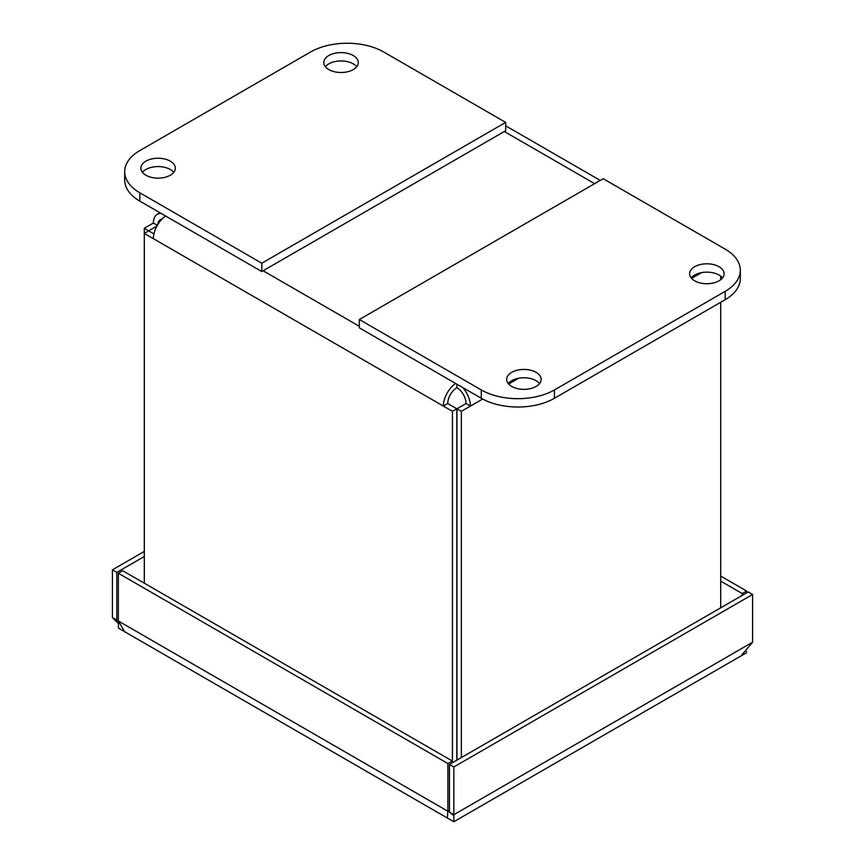 <?xml version="1.0" encoding="UTF-8"?>
<svg xmlns="http://www.w3.org/2000/svg" width="865" height="865" viewBox="0 0 865 865"><rect width="100%" height="100%" fill="white"/><g stroke="black" fill="none" stroke-linecap="round" stroke-linejoin="round"><path stroke-width="1.3" d="M447.432 817.187L447.886 811.262L118.354 621.005L123.944 630.423M118.429 623.589L112.407 617.567L118.386 621.124M741.856 654.881L752.593 642.208L453.844 814.7C457.553 821.123 457.553 821.123 453.844 814.7L453.844 766.963L752.593 594.482L752.593 642.208M118.354 621.005L118.354 573.268L447.886 763.525L447.886 811.262L449.454 810.354M144.304 551.427L112.407 569.84L112.407 617.567M746.646 592.849L746.646 591.044L720.696 576.068M453.811 815.63L449.454 812.159L453.844 814.7M118.354 573.268L122.743 570.738L452.276 760.995L452.276 762.789M447.886 763.525L452.276 760.995M112.407 569.84L116.797 572.37L116.797 620.108M144.304 556.487L116.797 572.37M720.696 581.129L742.257 593.574L746.646 591.044M742.257 593.574L742.257 595.38M752.593 594.482L748.203 591.941L449.454 764.433L449.454 812.159M453.844 766.963L449.454 764.433M157.344 225.322L153.375 223.029A19.138 11.05 60 0 1 157.344 214.271A19.138 11.05 60 0 1 161.041 213.374M165.637 216.023A19.138 11.05 120 0 0 153.375 238.664L443.356 406.074A19.138 11.05 -60 0 1 455.606 383.444M462.764 387.574A19.138 11.05 60 0 1 470.419 406.074L466.03 403.544L456.958 408.788L461.348 411.318L482.638 399.025M157.819 224.532A12.932 7.471 60 0 1 160.447 219.645A12.932 7.471 60 0 1 162.014 219.105M153.375 223.029L144.304 228.274L144.304 233.42L153.375 238.664M456.817 760.173L456.817 408.788L447.746 403.544A12.932 7.471 -60 0 1 456.893 387.704L456.893 384.179M447.746 403.544L443.356 406.074L452.427 411.318L452.427 762.703M144.304 583.183L144.304 233.42L148.694 230.89L144.304 228.274M456.893 387.704A12.932 7.471 60 0 1 466.03 403.544M720.696 276.151L720.696 279.709M720.696 302.274L720.696 607.825M461.348 757.556L461.348 411.318M148.694 230.804L156.933 226.046M456.817 408.788L452.427 411.318M153.938 233.918L148.694 230.89M456.958 408.788L456.958 760.097M511.712 386.439A17.246 9.958 180 0 1 506.663 379.4A17.246 9.958 180 0 1 517.302 370.198A17.246 9.958 180 0 1 536.105 372.35A17.246 9.958 180 0 1 541.155 379.4A17.246 9.958 180 0 1 530.505 388.59A17.246 9.958 180 0 1 511.712 386.439M508.242 383.563A17.246 9.958 180 0 1 536.105 380.687A17.246 9.958 180 0 1 539.565 383.563M694.671 280.801A17.246 9.958 180 0 1 689.621 273.762A17.246 9.958 180 0 1 700.272 264.571A17.246 9.958 180 0 1 719.064 266.723A17.246 9.958 180 0 1 724.113 273.762A17.246 9.958 180 0 1 713.463 282.963A17.246 9.958 180 0 1 694.671 280.801M691.211 277.935A17.246 9.958 180 0 1 719.064 275.059A17.246 9.958 180 0 1 722.524 277.935M554.443 398.268L725.162 299.701A51.738 29.864 0 0 0 740.31 278.584L740.31 270.248A51.738 29.864 180 0 1 725.162 291.364L554.443 389.931A51.738 29.864 180 0 1 481.275 389.931L359.332 319.52L359.332 327.857L481.275 398.268A51.738 29.864 0 0 0 554.443 398.268L554.443 389.931M359.332 319.52L603.219 178.72L725.162 249.12A51.738 29.864 180 0 1 740.31 270.248M173.746 172.362A17.246 9.958 0 0 0 170.275 169.486A17.246 9.958 0 0 0 142.422 172.362M145.893 175.227A17.246 9.958 0 0 0 164.685 177.39A17.246 9.958 0 0 0 175.325 168.188A17.246 9.958 0 0 0 170.275 161.149A17.246 9.958 0 0 0 151.483 158.987A17.246 9.958 0 0 0 140.844 168.188A17.246 9.958 0 0 0 145.893 175.227M356.704 66.724A17.246 9.958 0 0 0 353.234 63.859A17.246 9.958 0 0 0 325.381 66.724M328.851 69.6A17.246 9.958 0 0 0 347.644 71.752A17.246 9.958 0 0 0 358.294 62.561A17.246 9.958 0 0 0 353.234 55.522A17.246 9.958 0 0 0 334.441 53.36A17.246 9.958 0 0 0 323.802 62.561A17.246 9.958 0 0 0 328.851 69.6M139.838 150.564L310.557 51.997A51.738 29.864 180 0 1 383.725 51.997L505.668 122.398L261.781 263.209L139.838 192.798A51.738 29.864 180 0 1 124.69 171.681A51.738 29.864 180 0 1 139.838 150.564M124.69 171.681L124.69 180.017A51.738 29.864 0 0 0 139.838 201.134L261.781 271.534L261.781 263.209M261.781 271.534L505.668 130.734L505.668 122.398M453.811 814.679L453.811 821.75L746.473 652.783L746.473 651.388M118.429 621.275L118.429 628.12L453.811 821.75M504.327 131.512L594.655 183.661M359.332 326.31L263.122 270.767M508.631 384.017L518.611 378.254M691.589 278.389L701.58 272.626M725.162 291.364L725.162 299.701M481.275 389.931L481.275 398.268M139.838 201.134L139.838 192.798M600.267 180.428L505.668 125.814M159.96 212.758L157.344 214.271"/></g></svg>

